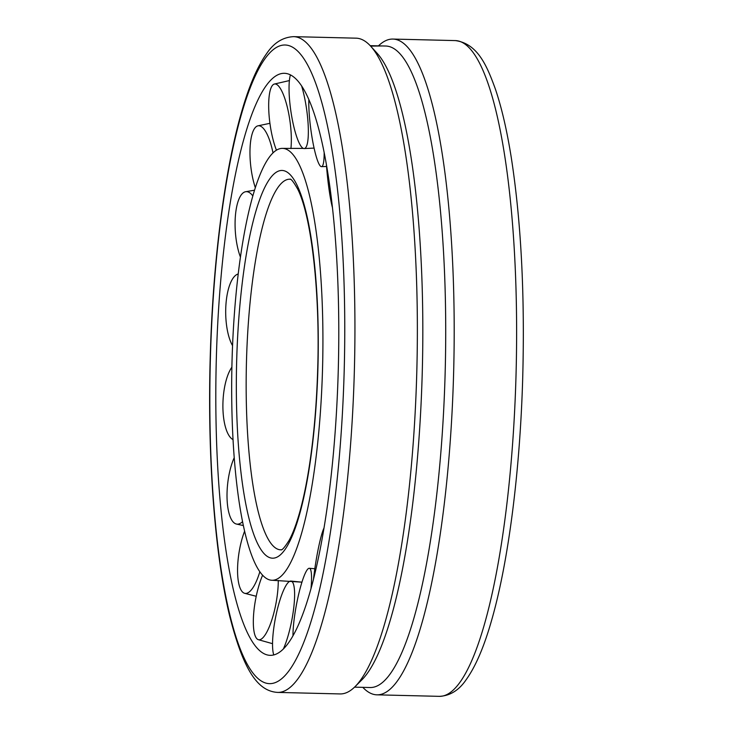 <?xml version="1.0" encoding="UTF-8"?>
<svg xmlns="http://www.w3.org/2000/svg" width="733" height="733" viewBox="0 0 733 733"><rect width="100%" height="100%" fill="white"/><g stroke="black" fill="none" stroke-linecap="round" stroke-linejoin="round"><path stroke-width="1.1" d="M322.474 370.88A216.006 45.336 91.4 0 1 272.163 580.27A216.006 45.336 91.4 0 1 232.123 357.777A216.006 45.336 91.4 0 1 282.691 148.387A216.006 45.336 91.4 0 1 283.698 148.478A216.006 45.336 91.4 0 1 322.474 370.88M246.545 358.895A185.376 38.904 91.4 0 1 289.48 179.2A185.376 38.904 91.4 0 1 290.176 179.209C289.672 180.162 289.911 175.269 297.809 189.334C311.534 216.73 320.266 293.273 317.664 370.156C316.629 404.039 313.935 435.439 309.583 464.356C306.834 482.396 303.618 498.092 299.934 511.442C296.453 523.921 292.861 533.532 289.159 540.276C280.84 553.534 280.803 548.889 281.142 549.842A185.376 38.904 91.4 0 1 280.446 549.823A185.376 38.904 91.4 0 1 279.814 549.759A185.376 38.904 91.4 0 1 246.545 358.895M338.179 373.152A291.102 61.096 91.4 0 1 266.106 654.587A291.102 61.096 91.4 0 1 216.418 355.496A291.102 61.096 91.4 0 1 280.263 73.868A291.102 61.096 91.4 0 1 285.934 73.437A291.102 61.096 91.4 0 1 338.179 373.152M340.094 693.931A327.981 68.838 -88.6 0 0 355.056 686.647A327.981 68.838 -88.6 0 0 416.903 367.728A327.981 68.838 -88.6 0 0 370.669 46.179A327.981 68.838 -88.6 0 0 357.814 38.318A327.981 68.838 -88.6 0 0 356.082 38.171L293.649 36.65A327.981 68.838 91.4 0 1 295.39 36.797A327.981 68.838 91.4 0 1 354.25 374.471A327.981 68.838 91.4 0 1 277.67 692.41L340.094 693.931M378.448 45.858A327.981 68.838 91.4 0 1 392.906 39.069A327.981 68.838 91.4 0 1 394.638 39.215A327.981 68.838 91.4 0 1 453.626 372.758A327.981 68.838 91.4 0 1 376.918 694.829A327.981 68.838 91.4 0 1 375.186 694.682A327.981 68.838 91.4 0 1 362.817 687.352M370.192 45.666L385.76 46.023A320.843 67.335 91.4 0 1 387.455 46.17L387.72 46.252M382.589 45.95L370.614 46.115M387.455 46.17A320.843 67.335 91.4 0 1 445.16 372.465A320.843 67.335 91.4 0 1 370.119 687.527L354.543 687.151M370.669 46.179L377.147 53.298A320.843 67.335 91.4 0 1 422.373 367.865A320.843 67.335 91.4 0 1 361.873 679.848L355.056 686.647M324.16 152.574A39.032 5.772 82.5 0 1 321.503 166.638A39.032 5.772 82.5 0 1 309.198 113.487A39.032 5.772 82.5 0 1 308.84 99.578M332.452 207.622A39.032 3.912 84.3 0 1 326.423 164.696M313.486 579.281A39.032 4.151 98.9 0 1 324.023 527.98M292.98 635.823A39.032 6.075 100.5 0 1 294.199 618.899A39.032 6.075 100.5 0 1 309.28 568.286A39.032 6.075 100.5 0 1 310.966 588.764M273.776 654.935A39.032 8.237 101.1 0 1 275.416 618.212A39.032 8.237 101.1 0 1 290.598 581.067M291.184 581.113A39.032 8.237 101.1 0 1 291.743 620.576A39.032 8.237 101.1 0 1 283.359 648.998M278.265 580.399A39.032 10.381 100.6 0 1 273.07 615.839A39.032 10.381 100.6 0 1 258.328 639.68A39.032 10.381 100.6 0 1 255.68 636.977A39.032 10.381 100.6 0 1 258.52 586.941A39.032 10.381 100.6 0 1 262.606 575.194M259.83 571.731A39.032 12.25 98.9 0 1 256.587 580.802A39.032 12.25 98.9 0 1 244.602 593.29A39.032 12.25 98.9 0 1 238.729 583.395A39.032 12.25 98.9 0 1 244.62 531.168M242.559 521.639A39.032 13.615 96.2 0 1 236.393 524.04A39.032 13.615 96.2 0 1 227.349 503.397A39.032 13.615 96.2 0 1 234.23 457.676M233.039 439.626A39.032 14.303 92.9 0 1 222.896 406.659A39.032 14.303 92.9 0 1 231.885 367.178M232.553 345.655A39.032 14.248 89.4 0 1 225.92 304.836A39.032 14.248 89.4 0 1 238.216 273.968M240.433 257.081A39.032 13.451 86.1 0 1 236.053 210.206A39.032 13.451 86.1 0 1 245.564 191.734A39.032 13.451 86.1 0 1 252.83 195.94M255.322 187.712A39.032 12.003 83.6 0 1 252.06 134.185A39.032 12.003 83.6 0 1 257.879 125.847A39.032 12.003 83.6 0 1 269.652 140.397A39.032 12.003 83.6 0 1 272.997 152.904M276.433 150.183A39.032 10.079 82.1 0 1 271.943 134.872A39.032 10.079 82.1 0 1 272.035 85.953A39.032 10.079 82.1 0 1 274.325 84.057A39.032 10.079 82.1 0 1 288.069 110.426A39.032 10.079 82.1 0 1 290.919 148.579M301.63 85.981A39.032 7.916 81.7 0 1 306.861 111.114A39.032 7.916 81.7 0 1 304.149 148.57A39.032 7.916 81.7 0 1 290.534 108.75A39.032 7.916 81.7 0 1 290.424 74.894M283.048 170.542A193.924 40.7 91.4 0 1 317.856 370.202A193.924 40.7 91.4 0 1 271.549 558.106A193.924 40.7 91.4 0 1 236.741 358.446A193.924 40.7 91.4 0 1 283.048 170.542M392.906 39.069L455.33 40.59A327.981 68.838 91.4 0 1 457.071 40.736A327.981 68.838 91.4 0 1 515.931 378.42A327.981 68.838 91.4 0 1 439.351 696.35L376.918 694.829M210.49 354.635A319.423 67.042 91.4 0 1 286.768 45.144A319.423 67.042 91.4 0 1 344.098 374.013A319.423 67.042 91.4 0 1 267.82 683.504A319.423 67.042 91.4 0 1 210.49 354.635M303.37 148.414L282.691 148.387M290.9 581.067L301.95 582.167L272.163 580.27M455.33 40.59C478.145 43.614 487.317 67.033 495.242 88.666C501.555 107.165 506.897 130.117 511.267 157.522C521.145 221.403 524.956 295.033 522.693 378.411C520.036 471.108 508.519 561.414 491.779 619.706C484.247 646.396 475.717 666.389 466.17 679.683C459.005 690.275 450.062 695.828 439.351 696.35M277.67 692.41C257.072 691.228 243.136 668.853 229.631 615.876C214.522 553.534 207.237 454.084 210.307 354.589C212.964 261.892 224.481 171.586 241.221 113.294C248.753 86.604 257.283 66.611 266.83 53.317C273.995 42.725 282.938 37.172 293.649 36.65M321.503 166.638L326.551 166.501M309.28 568.286L314.824 568.735M272.539 643.675L258.328 639.68M256.229 596.277L244.602 593.29M243.374 525.561L236.393 524.04M254.534 190.195L245.564 191.734M269.918 123.318L257.879 125.847M289.388 80.575L274.325 84.057M304.149 148.57L314.109 148.093"/></g></svg>

